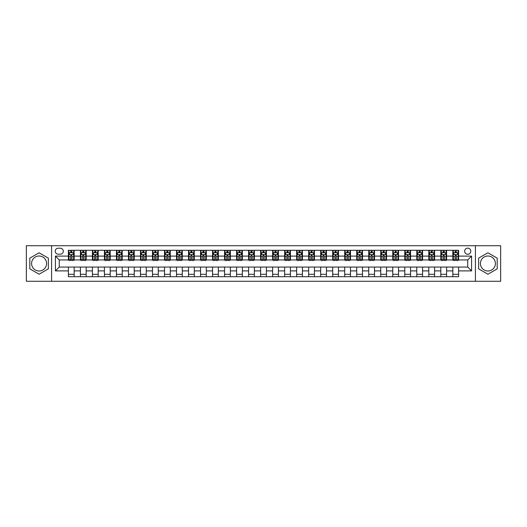 <?xml version="1.0" encoding="UTF-8"?>
<svg xmlns="http://www.w3.org/2000/svg" width="527" height="527" viewBox="0 0 527 527"><rect width="100%" height="100%" fill="white"/><g stroke="black" fill="none" stroke-linecap="round" stroke-linejoin="round"><path stroke-width="0.79" d="M487.916 256.003A7.497 7.497 0 0 0 480.42 263.5A7.497 7.497 0 0 0 487.916 270.997A7.497 7.497 0 0 0 495.413 263.5A7.497 7.497 0 0 0 487.916 256.003M467.732 248.125A3.076 3.076 0 0 0 464.656 251.201A3.076 3.076 0 0 0 467.732 254.271A3.076 3.076 0 0 0 470.809 251.201A3.076 3.076 0 0 0 467.732 248.125M39.084 270.997A7.497 7.497 0 0 1 31.587 263.5A7.497 7.497 0 0 1 39.084 256.003A7.497 7.497 0 0 1 46.58 263.5A7.497 7.497 0 0 1 39.084 270.997M475.42 281.28L500.65 281.28L500.65 245.72L475.42 245.72L475.42 281.28L51.58 281.28L51.58 245.72L26.35 245.72L26.35 281.28L51.58 281.28M58.207 254.179L60.322 254.179A2.978 2.978 0 0 0 63.306 251.201A2.978 2.978 0 0 0 60.322 248.217L58.207 248.217A2.978 2.978 0 0 0 55.23 251.201A2.978 2.978 0 0 0 58.207 254.179M475.42 245.72L51.58 245.72M68.398 270.898L55.421 270.898L55.421 256.102L68.398 256.102L68.398 259.943L59.268 259.943L59.268 267.057L68.398 267.057L68.398 276.715L458.602 276.715L458.602 267.057L467.732 267.057L467.732 259.943L458.602 259.943L458.602 256.102L471.579 256.102L471.579 270.898L458.602 270.898M458.602 256.102L458.602 250.285L68.398 250.285L68.398 256.102M452.838 250.285L452.838 259.943L453.319 259.943M455.144 259.943L456.296 259.943M458.121 259.943L458.602 259.943M452.838 259.943L446.106 259.943M440.822 250.285L440.822 259.943L441.303 259.943M443.128 259.943L444.281 259.943M440.822 259.943L434.096 259.943M428.807 250.285L428.807 259.943L429.288 259.943M431.112 259.943L432.265 259.943M428.807 259.943L422.081 259.943M416.798 250.285L416.798 259.943L417.272 259.943M419.103 259.943L420.256 259.943M416.798 259.943L410.065 259.943M404.782 250.285L404.782 259.943L405.263 259.943M407.088 259.943L408.241 259.943M404.782 259.943L398.056 259.943M392.767 250.285L392.767 259.943L393.247 259.943M395.072 259.943L396.225 259.943M392.767 259.943L386.041 259.943M380.751 250.285L380.751 259.943L381.232 259.943M383.063 259.943L384.216 259.943M380.751 259.943L374.025 259.943M368.742 250.285L368.742 259.943L369.223 259.943M371.048 259.943L372.2 259.943M368.742 259.943L362.009 259.943M356.726 250.285L356.726 259.943L357.207 259.943M359.032 259.943L360.185 259.943M356.726 259.943L350 259.943M344.711 250.285L344.711 259.943L345.192 259.943M347.016 259.943L348.169 259.943M344.711 259.943L337.985 259.943M332.702 250.285L332.702 259.943L333.183 259.943M335.007 259.943L336.16 259.943M332.702 259.943L325.969 259.943M320.686 250.285L320.686 259.943L321.167 259.943M322.992 259.943L324.145 259.943M320.686 259.943L313.96 259.943M308.67 250.285L308.67 259.943L309.151 259.943M310.976 259.943L312.129 259.943M308.67 259.943L301.945 259.943M296.655 250.285L296.655 259.943L297.136 259.943M298.967 259.943L300.12 259.943M296.655 259.943L289.929 259.943M284.646 250.285L284.646 259.943L285.127 259.943M286.952 259.943L288.104 259.943M284.646 259.943L277.913 259.943M272.63 250.285L272.63 259.943L273.111 259.943M274.936 259.943L276.089 259.943M272.63 259.943L265.904 259.943M260.615 250.285L260.615 259.943L261.096 259.943M262.92 259.943L264.08 259.943M260.615 259.943L253.889 259.943M248.606 250.285L248.606 259.943L249.087 259.943M250.911 259.943L252.064 259.943M248.606 259.943L241.873 259.943M236.59 250.285L236.59 259.943L237.071 259.943M238.896 259.943L240.048 259.943M236.59 259.943L229.864 259.943M224.574 250.285L224.574 259.943L225.055 259.943M226.88 259.943L228.033 259.943M224.574 259.943L217.849 259.943M212.559 250.285L212.559 259.943L213.04 259.943M214.871 259.943L216.024 259.943M212.559 259.943L205.833 259.943M200.55 250.285L200.55 259.943L201.031 259.943M202.855 259.943L204.008 259.943M200.55 259.943L193.817 259.943M188.534 250.285L188.534 259.943L189.015 259.943M190.84 259.943L191.993 259.943M188.534 259.943L181.808 259.943M176.519 250.285L176.519 259.943L177 259.943M178.831 259.943L179.984 259.943M176.519 259.943L169.793 259.943M164.51 250.285L164.51 259.943L164.991 259.943M166.815 259.943L167.968 259.943M164.51 259.943L157.777 259.943M152.494 250.285L152.494 259.943L152.975 259.943M154.8 259.943L155.952 259.943M152.494 259.943L145.768 259.943M140.478 250.285L140.478 259.943L140.959 259.943M142.784 259.943L143.937 259.943M140.478 259.943L133.753 259.943M128.469 250.285L128.469 259.943L128.944 259.943M130.775 259.943L131.928 259.943M128.469 259.943L121.737 259.943M116.454 250.285L116.454 259.943L116.935 259.943M118.759 259.943L119.912 259.943M116.454 259.943L109.728 259.943M104.438 250.285L104.438 259.943L104.919 259.943M106.744 259.943L107.897 259.943M104.438 259.943L97.712 259.943M92.423 250.285L92.423 259.943L92.904 259.943M94.735 259.943L95.888 259.943M92.423 259.943L85.697 259.943M80.414 250.285L80.414 259.943L80.894 259.943M82.719 259.943L83.872 259.943M80.414 259.943L73.681 259.943M68.398 259.943L68.879 259.943M70.704 259.943L71.856 259.943M68.398 267.057L74.162 267.057L74.162 276.715M458.602 267.057L74.162 267.057M74.162 250.285L74.162 259.943M68.398 252.69L68.879 252.69M70.704 252.69L71.856 252.69M73.681 252.69L74.162 252.69M68.398 274.31L74.162 274.31M80.414 267.057L80.414 276.715M86.178 250.285L86.178 259.943M80.414 252.69L80.894 252.69M82.719 252.69L83.872 252.69M85.697 252.69L86.178 252.69M86.178 267.057L86.178 276.715M80.414 274.31L86.178 274.31M92.423 267.057L92.423 276.715M98.193 267.057L98.193 276.715M92.423 274.31L98.193 274.31M98.193 250.285L98.193 259.943M92.423 252.69L92.904 252.69M94.735 252.69L95.888 252.69M97.712 252.69L98.193 252.69M104.438 267.057L104.438 276.715M110.202 267.057L110.202 276.715M104.438 274.31L110.202 274.31M110.202 250.285L110.202 259.943M104.438 252.69L104.919 252.69M106.744 252.69L107.897 252.69M109.728 252.69L110.202 252.69M116.454 267.057L116.454 276.715M122.218 267.057L122.218 276.715M116.454 274.31L122.218 274.31M122.218 250.285L122.218 259.943M116.454 252.69L116.935 252.69M118.759 252.69L119.912 252.69M121.737 252.69L122.218 252.69M128.469 267.057L128.469 276.715M134.233 267.057L134.233 276.715M128.469 274.31L134.233 274.31M134.233 250.285L134.233 259.943M128.469 252.69L128.944 252.69M130.775 252.69L131.928 252.69M133.753 252.69L134.233 252.69M140.478 267.057L140.478 276.715M146.249 267.057L146.249 276.715M140.478 274.31L146.249 274.31M146.249 250.285L146.249 259.943M140.478 252.69L140.959 252.69M142.784 252.69L143.937 252.69M145.768 252.69L146.249 252.69M152.494 267.057L152.494 276.715M158.258 267.057L158.258 276.715M152.494 274.31L158.258 274.31M158.258 250.285L158.258 259.943M152.494 252.69L152.975 252.69M154.8 252.69L155.952 252.69M157.777 252.69L158.258 252.69M164.51 267.057L164.51 276.715M170.274 267.057L170.274 276.715M164.51 274.31L170.274 274.31M170.274 250.285L170.274 259.943M164.51 252.69L164.991 252.69M166.815 252.69L167.968 252.69M169.793 252.69L170.274 252.69M176.519 267.057L176.519 276.715M182.289 267.057L182.289 276.715M176.519 274.31L182.289 274.31M182.289 250.285L182.289 259.943M176.519 252.69L177 252.69M178.831 252.69L179.984 252.69M181.808 252.69L182.289 252.69M188.534 267.057L188.534 276.715M194.298 267.057L194.298 276.715M188.534 274.31L194.298 274.31M194.298 250.285L194.298 259.943M188.534 252.69L189.015 252.69M190.84 252.69L191.993 252.69M193.817 252.69L194.298 252.69M200.55 267.057L200.55 276.715M206.314 267.057L206.314 276.715M200.55 274.31L206.314 274.31M206.314 250.285L206.314 259.943M200.55 252.69L201.031 252.69M202.855 252.69L204.008 252.69M205.833 252.69L206.314 252.69M212.559 267.057L212.559 276.715M218.33 267.057L218.33 276.715M212.559 274.31L218.33 274.31M218.33 250.285L218.33 259.943M212.559 252.69L213.04 252.69M214.871 252.69L216.024 252.69M217.849 252.69L218.33 252.69M224.574 267.057L224.574 276.715M230.345 267.057L230.345 276.715M224.574 274.31L230.345 274.31M230.345 250.285L230.345 259.943M224.574 252.69L225.055 252.69M226.88 252.69L228.033 252.69M229.864 252.69L230.345 252.69M236.59 267.057L236.59 276.715M242.354 267.057L242.354 276.715M236.59 274.31L242.354 274.31M242.354 250.285L242.354 259.943M236.59 252.69L237.071 252.69M238.896 252.69L240.048 252.69M241.873 252.69L242.354 252.69M248.606 267.057L248.606 276.715M254.37 267.057L254.37 276.715M248.606 274.31L254.37 274.31M254.37 250.285L254.37 259.943M248.606 252.69L249.087 252.69M250.911 252.69L252.064 252.69M253.889 252.69L254.37 252.69M260.615 267.057L260.615 276.715M266.385 267.057L266.385 276.715M260.615 274.31L266.385 274.31M266.385 250.285L266.385 259.943M260.615 252.69L261.096 252.69M262.92 252.69L264.08 252.69M265.904 252.69L266.385 252.69M272.63 267.057L272.63 276.715M278.394 267.057L278.394 276.715M272.63 274.31L278.394 274.31M278.394 250.285L278.394 259.943M272.63 252.69L273.111 252.69M274.936 252.69L276.089 252.69M277.913 252.69L278.394 252.69M284.646 267.057L284.646 276.715M290.41 267.057L290.41 276.715M284.646 274.31L290.41 274.31M290.41 250.285L290.41 259.943M284.646 252.69L285.127 252.69M286.952 252.69L288.104 252.69M289.929 252.69L290.41 252.69M296.655 267.057L296.655 276.715M302.426 267.057L302.426 276.715M296.655 274.31L302.426 274.31M302.426 250.285L302.426 259.943M296.655 252.69L297.136 252.69M298.967 252.69L300.12 252.69M301.945 252.69L302.426 252.69M308.67 267.057L308.67 276.715M314.441 267.057L314.441 276.715M308.67 274.31L314.441 274.31M314.441 250.285L314.441 259.943M308.67 252.69L309.151 252.69M310.976 252.69L312.129 252.69M313.96 252.69L314.441 252.69M320.686 267.057L320.686 276.715M326.45 267.057L326.45 276.715M320.686 274.31L326.45 274.31M326.45 250.285L326.45 259.943M320.686 252.69L321.167 252.69M322.992 252.69L324.145 252.69M325.969 252.69L326.45 252.69M332.702 267.057L332.702 276.715M338.466 267.057L338.466 276.715M332.702 274.31L338.466 274.31M338.466 250.285L338.466 259.943M332.702 252.69L333.183 252.69M335.007 252.69L336.16 252.69M337.985 252.69L338.466 252.69M344.711 267.057L344.711 276.715M350.481 267.057L350.481 276.715M344.711 274.31L350.481 274.31M350.481 250.285L350.481 259.943M344.711 252.69L345.192 252.69M347.016 252.69L348.169 252.69M350 252.69L350.481 252.69M356.726 267.057L356.726 276.715M362.49 267.057L362.49 276.715M356.726 274.31L362.49 274.31M362.49 250.285L362.49 259.943M356.726 252.69L357.207 252.69M359.032 252.69L360.185 252.69M362.009 252.69L362.49 252.69M368.742 267.057L368.742 276.715M374.506 267.057L374.506 276.715M368.742 274.31L374.506 274.31M374.506 250.285L374.506 259.943M368.742 252.69L369.223 252.69M371.048 252.69L372.2 252.69M374.025 252.69L374.506 252.69M380.751 267.057L380.751 276.715M386.522 267.057L386.522 276.715M380.751 274.31L386.522 274.31M386.522 250.285L386.522 259.943M380.751 252.69L381.232 252.69M383.063 252.69L384.216 252.69M386.041 252.69L386.522 252.69M392.767 267.057L392.767 276.715M398.531 267.057L398.531 276.715M392.767 274.31L398.531 274.31M398.531 250.285L398.531 259.943M392.767 252.69L393.247 252.69M395.072 252.69L396.225 252.69M398.056 252.69L398.531 252.69M404.782 267.057L404.782 276.715M410.546 267.057L410.546 276.715M404.782 274.31L410.546 274.31M410.546 250.285L410.546 259.943M404.782 252.69L405.263 252.69M407.088 252.69L408.241 252.69M410.065 252.69L410.546 252.69M416.798 267.057L416.798 276.715M422.562 267.057L422.562 276.715M416.798 274.31L422.562 274.31M422.562 250.285L422.562 259.943M416.798 252.69L417.272 252.69M419.103 252.69L420.256 252.69M422.081 252.69L422.562 252.69M428.807 267.057L428.807 276.715M434.577 267.057L434.577 276.715M428.807 274.31L434.577 274.31M434.577 250.285L434.577 259.943M428.807 252.69L429.288 252.69M431.112 252.69L432.265 252.69M434.096 252.69L434.577 252.69M440.822 267.057L440.822 276.715M446.586 267.057L446.586 276.715M440.822 274.31L446.586 274.31M446.586 250.285L446.586 259.943M440.822 252.69L441.303 252.69M443.128 252.69L444.281 252.69M446.106 252.69L446.586 252.69M452.838 267.057L452.838 276.715M452.838 274.31L458.602 274.31M452.838 252.69L453.319 252.69M455.144 252.69L456.296 252.69M458.121 252.69L458.602 252.69M59.268 259.943L55.421 256.102M59.268 267.057L55.421 270.898M471.579 256.102L467.732 259.943M471.579 270.898L467.732 267.057M39.084 274.211L48.359 268.856L48.359 258.144L39.084 252.789L29.808 258.144L29.808 268.856L39.084 274.211M497.192 258.144L487.916 252.789L478.641 258.144L478.641 268.856L487.916 274.211L497.192 268.856L497.192 258.144M71.856 251.537L70.704 251.537M73.681 259.317L71.856 259.317L71.856 260.522L73.681 260.522L73.681 254.66L72.726 252.736L69.841 252.736L68.879 254.66L68.879 260.522L70.704 260.522L70.704 259.317L68.879 259.317M68.879 254.66L68.879 250.285M73.681 254.66L73.681 250.285M70.704 252.736L70.704 250.285M71.856 250.285L71.856 252.736M71.856 259.317L71.856 255.378L70.704 255.378L70.704 259.317M83.872 251.537L82.719 251.537M85.697 259.317L83.872 259.317L83.872 260.522L85.697 260.522L85.697 254.66L84.735 252.736L81.856 252.736L80.894 254.66L80.894 260.522L82.719 260.522L82.719 259.317L80.894 259.317M80.894 254.66L80.894 250.285M85.697 254.66L85.697 250.285M82.719 252.736L82.719 250.285M83.872 250.285L83.872 252.736M83.872 259.317L83.872 255.378L82.719 255.378L82.719 259.317M95.888 251.537L94.735 251.537M97.712 259.317L95.888 259.317L95.888 260.522L97.712 260.522L97.712 254.66L96.751 252.736L93.865 252.736L92.904 254.66L92.904 260.522L94.735 260.522L94.735 259.317L92.904 259.317M92.904 254.66L92.904 250.285M97.712 254.66L97.712 250.285M94.735 252.736L94.735 250.285M95.888 250.285L95.888 252.736M95.888 259.317L95.888 255.378L94.735 255.378L94.735 259.317M107.897 251.537L106.744 251.537M109.728 259.317L107.897 259.317L107.897 260.522L109.728 260.522L109.728 254.66L108.766 252.736L105.881 252.736L104.919 254.66L104.919 260.522L106.744 260.522L106.744 259.317L104.919 259.317M104.919 254.66L104.919 250.285M109.728 254.66L109.728 250.285M106.744 252.736L106.744 250.285M107.897 250.285L107.897 252.736M107.897 259.317L107.897 255.378L106.744 255.378L106.744 259.317M119.912 251.537L118.759 251.537M121.737 259.317L119.912 259.317L119.912 260.522L121.737 260.522L121.737 254.66L120.775 252.736L117.896 252.736L116.935 254.66L116.935 260.522L118.759 260.522L118.759 259.317L116.935 259.317M116.935 254.66L116.935 250.285M121.737 254.66L121.737 250.285M118.759 252.736L118.759 250.285M119.912 250.285L119.912 252.736M119.912 259.317L119.912 255.378L118.759 255.378L118.759 259.317M131.928 251.537L130.775 251.537M133.753 259.317L131.928 259.317L131.928 260.522L133.753 260.522L133.753 254.66L132.791 252.736L129.905 252.736L128.944 254.66L128.944 260.522L130.775 260.522L130.775 259.317L128.944 259.317M128.944 254.66L128.944 250.285M133.753 254.66L133.753 250.285M130.775 252.736L130.775 250.285M131.928 250.285L131.928 252.736M131.928 259.317L131.928 255.378L130.775 255.378L130.775 259.317M143.937 251.537L142.784 251.537M145.768 259.317L143.937 259.317L143.937 260.522L145.768 260.522L145.768 254.66L144.806 252.736L141.921 252.736L140.959 254.66L140.959 260.522L142.784 260.522L142.784 259.317L140.959 259.317M140.959 254.66L140.959 250.285M145.768 254.66L145.768 250.285M142.784 252.736L142.784 250.285M143.937 250.285L143.937 252.736M143.937 259.317L143.937 255.378L142.784 255.378L142.784 259.317M155.952 251.537L154.8 251.537M157.777 259.317L155.952 259.317L155.952 260.522L157.777 260.522L157.777 254.66L156.815 252.736L153.937 252.736L152.975 254.66L152.975 260.522L154.8 260.522L154.8 259.317L152.975 259.317M152.975 254.66L152.975 250.285M157.777 254.66L157.777 250.285M154.8 252.736L154.8 250.285M155.952 250.285L155.952 252.736M155.952 259.317L155.952 255.378L154.8 255.378L154.8 259.317M167.968 251.537L166.815 251.537M169.793 259.317L167.968 259.317L167.968 260.522L169.793 260.522L169.793 254.66L168.831 252.736L165.946 252.736L164.991 254.66L164.991 260.522L166.815 260.522L166.815 259.317L164.991 259.317M164.991 254.66L164.991 250.285M169.793 254.66L169.793 250.285M166.815 252.736L166.815 250.285M167.968 250.285L167.968 252.736M167.968 259.317L167.968 255.378L166.815 255.378L166.815 259.317M179.984 251.537L178.831 251.537M181.808 259.317L179.984 259.317L179.984 260.522L181.808 260.522L181.808 254.66L180.847 252.736L177.961 252.736L177 254.66L177 260.522L178.831 260.522L178.831 259.317L177 259.317M177 254.66L177 250.285M181.808 254.66L181.808 250.285M178.831 252.736L178.831 250.285M179.984 250.285L179.984 252.736M179.984 259.317L179.984 255.378L178.831 255.378L178.831 259.317M191.993 251.537L190.84 251.537M193.817 259.317L191.993 259.317L191.993 260.522L193.817 260.522L193.817 254.66L192.862 252.736L189.977 252.736L189.015 254.66L189.015 260.522L190.84 260.522L190.84 259.317L189.015 259.317M189.015 254.66L189.015 250.285M193.817 254.66L193.817 250.285M190.84 252.736L190.84 250.285M191.993 250.285L191.993 252.736M191.993 259.317L191.993 255.378L190.84 255.378L190.84 259.317M204.008 251.537L202.855 251.537M205.833 259.317L204.008 259.317L204.008 260.522L205.833 260.522L205.833 254.66L204.871 252.736L201.993 252.736L201.031 254.66L201.031 260.522L202.855 260.522L202.855 259.317L201.031 259.317M201.031 254.66L201.031 250.285M205.833 254.66L205.833 250.285M202.855 252.736L202.855 250.285M204.008 250.285L204.008 252.736M204.008 259.317L204.008 255.378L202.855 255.378L202.855 259.317M216.024 251.537L214.871 251.537M217.849 259.317L216.024 259.317L216.024 260.522L217.849 260.522L217.849 254.66L216.887 252.736L214.002 252.736L213.04 254.66L213.04 260.522L214.871 260.522L214.871 259.317L213.04 259.317M213.04 254.66L213.04 250.285M217.849 254.66L217.849 250.285M214.871 252.736L214.871 250.285M216.024 250.285L216.024 252.736M216.024 259.317L216.024 255.378L214.871 255.378L214.871 259.317M228.033 251.537L226.88 251.537M229.864 259.317L228.033 259.317L228.033 260.522L229.864 260.522L229.864 254.66L228.902 252.736L226.017 252.736L225.055 254.66L225.055 260.522L226.88 260.522L226.88 259.317L225.055 259.317M225.055 254.66L225.055 250.285M229.864 254.66L229.864 250.285M226.88 252.736L226.88 250.285M228.033 250.285L228.033 252.736M228.033 259.317L228.033 255.378L226.88 255.378L226.88 259.317M240.048 251.537L238.896 251.537M241.873 259.317L240.048 259.317L240.048 260.522L241.873 260.522L241.873 254.66L240.911 252.736L238.033 252.736L237.071 254.66L237.071 260.522L238.896 260.522L238.896 259.317L237.071 259.317M237.071 254.66L237.071 250.285M241.873 254.66L241.873 250.285M238.896 252.736L238.896 250.285M240.048 250.285L240.048 252.736M240.048 259.317L240.048 255.378L238.896 255.378L238.896 259.317M252.064 251.537L250.911 251.537M253.889 259.317L252.064 259.317L252.064 260.522L253.889 260.522L253.889 254.66L252.927 252.736L250.042 252.736L249.087 254.66L249.087 260.522L250.911 260.522L250.911 259.317L249.087 259.317M249.087 254.66L249.087 250.285M253.889 254.66L253.889 250.285M250.911 252.736L250.911 250.285M252.064 250.285L252.064 252.736M252.064 259.317L252.064 255.378L250.911 255.378L250.911 259.317M264.08 251.537L262.92 251.537M265.904 259.317L264.08 259.317L264.08 260.522L265.904 260.522L265.904 254.66L264.943 252.736L262.057 252.736L261.096 254.66L261.096 260.522L262.92 260.522L262.92 259.317L261.096 259.317M261.096 254.66L261.096 250.285M265.904 254.66L265.904 250.285M262.92 252.736L262.92 250.285M264.08 250.285L264.08 252.736M264.08 259.317L264.08 255.378L262.92 255.378L262.92 259.317M276.089 251.537L274.936 251.537M277.913 259.317L276.089 259.317L276.089 260.522L277.913 260.522L277.913 254.66L276.958 252.736L274.073 252.736L273.111 254.66L273.111 260.522L274.936 260.522L274.936 259.317L273.111 259.317M273.111 254.66L273.111 250.285M277.913 254.66L277.913 250.285M274.936 252.736L274.936 250.285M276.089 250.285L276.089 252.736M276.089 259.317L276.089 255.378L274.936 255.378L274.936 259.317M288.104 251.537L286.952 251.537M289.929 259.317L288.104 259.317L288.104 260.522L289.929 260.522L289.929 254.66L288.967 252.736L286.089 252.736L285.127 254.66L285.127 260.522L286.952 260.522L286.952 259.317L285.127 259.317M285.127 254.66L285.127 250.285M289.929 254.66L289.929 250.285M286.952 252.736L286.952 250.285M288.104 250.285L288.104 252.736M288.104 259.317L288.104 255.378L286.952 255.378L286.952 259.317M300.12 251.537L298.967 251.537M301.945 259.317L300.12 259.317L300.12 260.522L301.945 260.522L301.945 254.66L300.983 252.736L298.098 252.736L297.136 254.66L297.136 260.522L298.967 260.522L298.967 259.317L297.136 259.317M297.136 254.66L297.136 250.285M301.945 254.66L301.945 250.285M298.967 252.736L298.967 250.285M300.12 250.285L300.12 252.736M300.12 259.317L300.12 255.378L298.967 255.378L298.967 259.317M312.129 251.537L310.976 251.537M313.96 259.317L312.129 259.317L312.129 260.522L313.96 260.522L313.96 254.66L312.998 252.736L310.113 252.736L309.151 254.66L309.151 260.522L310.976 260.522L310.976 259.317L309.151 259.317M309.151 254.66L309.151 250.285M313.96 254.66L313.96 250.285M310.976 252.736L310.976 250.285M312.129 250.285L312.129 252.736M312.129 259.317L312.129 255.378L310.976 255.378L310.976 259.317M324.145 251.537L322.992 251.537M325.969 259.317L324.145 259.317L324.145 260.522L325.969 260.522L325.969 254.66L325.007 252.736L322.129 252.736L321.167 254.66L321.167 260.522L322.992 260.522L322.992 259.317L321.167 259.317M321.167 254.66L321.167 250.285M325.969 254.66L325.969 250.285M322.992 252.736L322.992 250.285M324.145 250.285L324.145 252.736M324.145 259.317L324.145 255.378L322.992 255.378L322.992 259.317M336.16 251.537L335.007 251.537M337.985 259.317L336.16 259.317L336.16 260.522L337.985 260.522L337.985 254.66L337.023 252.736L334.138 252.736L333.183 254.66L333.183 260.522L335.007 260.522L335.007 259.317L333.183 259.317M333.183 254.66L333.183 250.285M337.985 254.66L337.985 250.285M335.007 252.736L335.007 250.285M336.16 250.285L336.16 252.736M336.16 259.317L336.16 255.378L335.007 255.378L335.007 259.317M348.169 251.537L347.016 251.537M350 259.317L348.169 259.317L348.169 260.522L350 260.522L350 254.66L349.039 252.736L346.153 252.736L345.192 254.66L345.192 260.522L347.016 260.522L347.016 259.317L345.192 259.317M345.192 254.66L345.192 250.285M350 254.66L350 250.285M347.016 252.736L347.016 250.285M348.169 250.285L348.169 252.736M348.169 259.317L348.169 255.378L347.016 255.378L347.016 259.317M360.185 251.537L359.032 251.537M362.009 259.317L360.185 259.317L360.185 260.522L362.009 260.522L362.009 254.66L361.054 252.736L358.169 252.736L357.207 254.66L357.207 260.522L359.032 260.522L359.032 259.317L357.207 259.317M357.207 254.66L357.207 250.285M362.009 254.66L362.009 250.285M359.032 252.736L359.032 250.285M360.185 250.285L360.185 252.736M360.185 259.317L360.185 255.378L359.032 255.378L359.032 259.317M372.2 251.537L371.048 251.537M374.025 259.317L372.2 259.317L372.2 260.522L374.025 260.522L374.025 254.66L373.063 252.736L370.185 252.736L369.223 254.66L369.223 260.522L371.048 260.522L371.048 259.317L369.223 259.317M369.223 254.66L369.223 250.285M374.025 254.66L374.025 250.285M371.048 252.736L371.048 250.285M372.2 250.285L372.2 252.736M372.2 259.317L372.2 255.378L371.048 255.378L371.048 259.317M384.216 251.537L383.063 251.537M386.041 259.317L384.216 259.317L384.216 260.522L386.041 260.522L386.041 254.66L385.079 252.736L382.194 252.736L381.232 254.66L381.232 260.522L383.063 260.522L383.063 259.317L381.232 259.317M381.232 254.66L381.232 250.285M386.041 254.66L386.041 250.285M383.063 252.736L383.063 250.285M384.216 250.285L384.216 252.736M384.216 259.317L384.216 255.378L383.063 255.378L383.063 259.317M396.225 251.537L395.072 251.537M398.056 259.317L396.225 259.317L396.225 260.522L398.056 260.522L398.056 254.66L397.094 252.736L394.209 252.736L393.247 254.66L393.247 260.522L395.072 260.522L395.072 259.317L393.247 259.317M393.247 254.66L393.247 250.285M398.056 254.66L398.056 250.285M395.072 252.736L395.072 250.285M396.225 250.285L396.225 252.736M396.225 259.317L396.225 255.378L395.072 255.378L395.072 259.317M408.241 251.537L407.088 251.537M410.065 259.317L408.241 259.317L408.241 260.522L410.065 260.522L410.065 254.66L409.104 252.736L406.225 252.736L405.263 254.66L405.263 260.522L407.088 260.522L407.088 259.317L405.263 259.317M405.263 254.66L405.263 250.285M410.065 254.66L410.065 250.285M407.088 252.736L407.088 250.285M408.241 250.285L408.241 252.736M408.241 259.317L408.241 255.378L407.088 255.378L407.088 259.317M420.256 251.537L419.103 251.537M422.081 259.317L420.256 259.317L420.256 260.522L422.081 260.522L422.081 254.66L421.119 252.736L418.234 252.736L417.272 254.66L417.272 260.522L419.103 260.522L419.103 259.317L417.272 259.317M417.272 254.66L417.272 250.285M422.081 254.66L422.081 250.285M419.103 252.736L419.103 250.285M420.256 250.285L420.256 252.736M420.256 259.317L420.256 255.378L419.103 255.378L419.103 259.317M432.265 251.537L431.112 251.537M434.096 259.317L432.265 259.317L432.265 260.522L434.096 260.522L434.096 254.66L433.135 252.736L430.249 252.736L429.288 254.66L429.288 260.522L431.112 260.522L431.112 259.317L429.288 259.317M429.288 254.66L429.288 250.285M434.096 254.66L434.096 250.285M431.112 252.736L431.112 250.285M432.265 250.285L432.265 252.736M432.265 259.317L432.265 255.378L431.112 255.378L431.112 259.317M444.281 251.537L443.128 251.537M446.106 259.317L444.281 259.317L444.281 260.522L446.106 260.522L446.106 254.66L445.144 252.736L442.265 252.736L441.303 254.66L441.303 260.522L443.128 260.522L443.128 259.317L441.303 259.317M441.303 254.66L441.303 250.285M446.106 254.66L446.106 250.285M443.128 252.736L443.128 250.285M444.281 250.285L444.281 252.736M444.281 259.317L444.281 255.378L443.128 255.378L443.128 259.317M456.296 251.537L455.144 251.537M458.121 259.317L456.296 259.317L456.296 260.522L458.121 260.522L458.121 254.66L457.159 252.736L454.274 252.736L453.319 254.66L453.319 260.522L455.144 260.522L455.144 259.317L453.319 259.317M453.319 254.66L453.319 250.285M458.121 254.66L458.121 250.285M455.144 252.736L455.144 250.285M456.296 250.285L456.296 252.736M456.296 259.317L456.296 255.378L455.144 255.378L455.144 259.317M80.414 270.898L74.162 270.898M80.414 256.102L74.162 256.102M92.423 256.102L86.178 256.102M92.423 270.898L86.178 270.898M104.438 256.102L98.193 256.102M104.438 270.898L98.193 270.898M116.454 256.102L110.202 256.102M116.454 270.898L110.202 270.898M128.469 256.102L122.218 256.102M128.469 270.898L122.218 270.898M140.478 256.102L134.233 256.102M140.478 270.898L134.233 270.898M152.494 256.102L146.249 256.102M152.494 270.898L146.249 270.898M164.51 256.102L158.258 256.102M164.51 270.898L158.258 270.898M176.519 256.102L170.274 256.102M176.519 270.898L170.274 270.898M188.534 256.102L182.289 256.102M188.534 270.898L182.289 270.898M200.55 256.102L194.298 256.102M200.55 270.898L194.298 270.898M212.559 256.102L206.314 256.102M212.559 270.898L206.314 270.898M224.574 256.102L218.33 256.102M224.574 270.898L218.33 270.898M236.59 256.102L230.345 256.102M236.59 270.898L230.345 270.898M248.606 256.102L242.354 256.102M248.606 270.898L242.354 270.898M260.615 256.102L254.37 256.102M260.615 270.898L254.37 270.898M272.63 256.102L266.385 256.102M272.63 270.898L266.385 270.898M284.646 256.102L278.394 256.102M284.646 270.898L278.394 270.898M296.655 256.102L290.41 256.102M296.655 270.898L290.41 270.898M308.67 256.102L302.426 256.102M308.67 270.898L302.426 270.898M320.686 256.102L314.441 256.102M320.686 270.898L314.441 270.898M332.702 256.102L326.45 256.102M332.702 270.898L326.45 270.898M344.711 256.102L338.466 256.102M344.711 270.898L338.466 270.898M356.726 256.102L350.481 256.102M356.726 270.898L350.481 270.898M368.742 256.102L362.49 256.102M368.742 270.898L362.49 270.898M380.751 256.102L374.506 256.102M380.751 270.898L374.506 270.898M392.767 256.102L386.522 256.102M392.767 270.898L386.522 270.898M404.782 256.102L398.531 256.102M404.782 270.898L398.531 270.898M416.798 256.102L410.546 256.102M416.798 270.898L410.546 270.898M428.807 256.102L422.562 256.102M428.807 270.898L422.562 270.898M440.822 256.102L434.577 256.102M440.822 270.898L434.577 270.898M452.838 256.102L446.586 256.102M452.838 270.898L446.586 270.898M73.661 254.607L68.905 254.607M68.879 252.848L69.781 252.848M72.779 252.848L73.681 252.848M70.704 256.741L68.879 256.741M73.681 256.741L71.856 256.741M71.856 252.143L70.704 252.143M85.67 254.607L80.914 254.607M80.894 252.848L81.797 252.848M84.794 252.848L85.697 252.848M82.719 256.741L80.894 256.741M85.697 256.741L83.872 256.741M83.872 252.143L82.719 252.143M97.686 254.607L92.93 254.607M92.904 252.848L93.806 252.848M96.81 252.848L97.712 252.848M94.735 256.741L92.904 256.741M97.712 256.741L95.888 256.741M95.888 252.143L94.735 252.143M109.702 254.607L104.945 254.607M104.919 252.848L105.822 252.848M108.819 252.848L109.728 252.848M106.744 256.741L104.919 256.741M109.728 256.741L107.897 256.741M107.897 252.143L106.744 252.143M121.717 254.607L116.954 254.607M116.935 252.848L117.837 252.848M120.835 252.848L121.737 252.848M118.759 256.741L116.935 256.741M121.737 256.741L119.912 256.741M119.912 252.143L118.759 252.143M133.726 254.607L128.97 254.607M128.944 252.848L129.853 252.848M132.85 252.848L133.753 252.848M130.775 256.741L128.944 256.741M133.753 256.741L131.928 256.741M131.928 252.143L130.775 252.143M145.742 254.607L140.986 254.607M140.959 252.848L141.862 252.848M144.866 252.848L145.768 252.848M142.784 256.741L140.959 256.741M145.768 256.741L143.937 256.741M143.937 252.143L142.784 252.143M157.757 254.607L153.001 254.607M152.975 252.848L153.877 252.848M156.875 252.848L157.777 252.848M154.8 256.741L152.975 256.741M157.777 256.741L155.952 256.741M155.952 252.143L154.8 252.143M169.766 254.607L165.01 254.607M164.991 252.848L165.893 252.848M168.89 252.848L169.793 252.848M166.815 256.741L164.991 256.741M169.793 256.741L167.968 256.741M167.968 252.143L166.815 252.143M181.782 254.607L177.026 254.607M177 252.848L177.902 252.848M180.906 252.848L181.808 252.848M178.831 256.741L177 256.741M181.808 256.741L179.984 256.741M179.984 252.143L178.831 252.143M193.798 254.607L189.041 254.607M189.015 252.848L189.918 252.848M192.915 252.848L193.817 252.848M190.84 256.741L189.015 256.741M193.817 256.741L191.993 256.741M191.993 252.143L190.84 252.143M205.813 254.607L201.05 254.607M201.031 252.848L201.933 252.848M204.931 252.848L205.833 252.848M202.855 256.741L201.031 256.741M205.833 256.741L204.008 256.741M204.008 252.143L202.855 252.143M217.822 254.607L213.066 254.607M213.04 252.848L213.949 252.848M216.946 252.848L217.849 252.848M214.871 256.741L213.04 256.741M217.849 256.741L216.024 256.741M216.024 252.143L214.871 252.143M229.838 254.607L225.082 254.607M225.055 252.848L225.958 252.848M228.955 252.848L229.864 252.848M226.88 256.741L225.055 256.741M229.864 256.741L228.033 256.741M228.033 252.143L226.88 252.143M241.853 254.607L237.091 254.607M237.071 252.848L237.973 252.848M240.971 252.848L241.873 252.848M238.896 256.741L237.071 256.741M241.873 256.741L240.048 256.741M240.048 252.143L238.896 252.143M253.862 254.607L249.106 254.607M249.087 252.848L249.989 252.848M252.986 252.848L253.889 252.848M250.911 256.741L249.087 256.741M253.889 256.741L252.064 256.741M252.064 252.143L250.911 252.143M265.878 254.607L261.122 254.607M261.096 252.848L261.998 252.848M265.002 252.848L265.904 252.848M262.92 256.741L261.096 256.741M265.904 256.741L264.08 256.741M264.08 252.143L262.92 252.143M277.894 254.607L273.138 254.607M273.111 252.848L274.014 252.848M277.011 252.848L277.913 252.848M274.936 256.741L273.111 256.741M277.913 256.741L276.089 256.741M276.089 252.143L274.936 252.143M289.909 254.607L285.147 254.607M285.127 252.848L286.029 252.848M289.027 252.848L289.929 252.848M286.952 256.741L285.127 256.741M289.929 256.741L288.104 256.741M288.104 252.143L286.952 252.143M301.918 254.607L297.162 254.607M297.136 252.848L298.045 252.848M301.042 252.848L301.945 252.848M298.967 256.741L297.136 256.741M301.945 256.741L300.12 256.741M300.12 252.143L298.967 252.143M313.934 254.607L309.178 254.607M309.151 252.848L310.054 252.848M313.051 252.848L313.96 252.848M310.976 256.741L309.151 256.741M313.96 256.741L312.129 256.741M312.129 252.143L310.976 252.143M325.95 254.607L321.187 254.607M321.167 252.848L322.069 252.848M325.067 252.848L325.969 252.848M322.992 256.741L321.167 256.741M325.969 256.741L324.145 256.741M324.145 252.143L322.992 252.143M337.959 254.607L333.202 254.607M333.183 252.848L334.085 252.848M337.082 252.848L337.985 252.848M335.007 256.741L333.183 256.741M337.985 256.741L336.16 256.741M336.16 252.143L335.007 252.143M349.974 254.607L345.218 254.607M345.192 252.848L346.094 252.848M349.098 252.848L350 252.848M347.016 256.741L345.192 256.741M350 256.741L348.169 256.741M348.169 252.143L347.016 252.143M361.99 254.607L357.234 254.607M357.207 252.848L358.11 252.848M361.107 252.848L362.009 252.848M359.032 256.741L357.207 256.741M362.009 256.741L360.185 256.741M360.185 252.143L359.032 252.143M373.999 254.607L369.243 254.607M369.223 252.848L370.125 252.848M373.123 252.848L374.025 252.848M371.048 256.741L369.223 256.741M374.025 256.741L372.2 256.741M372.2 252.143L371.048 252.143M386.014 254.607L381.258 254.607M381.232 252.848L382.134 252.848M385.138 252.848L386.041 252.848M383.063 256.741L381.232 256.741M386.041 256.741L384.216 256.741M384.216 252.143L383.063 252.143M398.03 254.607L393.274 254.607M393.247 252.848L394.15 252.848M397.147 252.848L398.056 252.848M395.072 256.741L393.247 256.741M398.056 256.741L396.225 256.741M396.225 252.143L395.072 252.143M410.046 254.607L405.283 254.607M405.263 252.848L406.165 252.848M409.163 252.848L410.065 252.848M407.088 256.741L405.263 256.741M410.065 256.741L408.241 256.741M408.241 252.143L407.088 252.143M422.055 254.607L417.298 254.607M417.272 252.848L418.181 252.848M421.178 252.848L422.081 252.848M419.103 256.741L417.272 256.741M422.081 256.741L420.256 256.741M420.256 252.143L419.103 252.143M434.07 254.607L429.314 254.607M429.288 252.848L430.19 252.848M433.194 252.848L434.096 252.848M431.112 256.741L429.288 256.741M434.096 256.741L432.265 256.741M432.265 252.143L431.112 252.143M446.086 254.607L441.33 254.607M441.303 252.848L442.206 252.848M445.203 252.848L446.106 252.848M443.128 256.741L441.303 256.741M446.106 256.741L444.281 256.741M444.281 252.143L443.128 252.143M458.095 254.607L453.339 254.607M453.319 252.848L454.221 252.848M457.219 252.848L458.121 252.848M455.144 256.741L453.319 256.741M458.121 256.741L456.296 256.741M456.296 252.143L455.144 252.143"/></g></svg>

